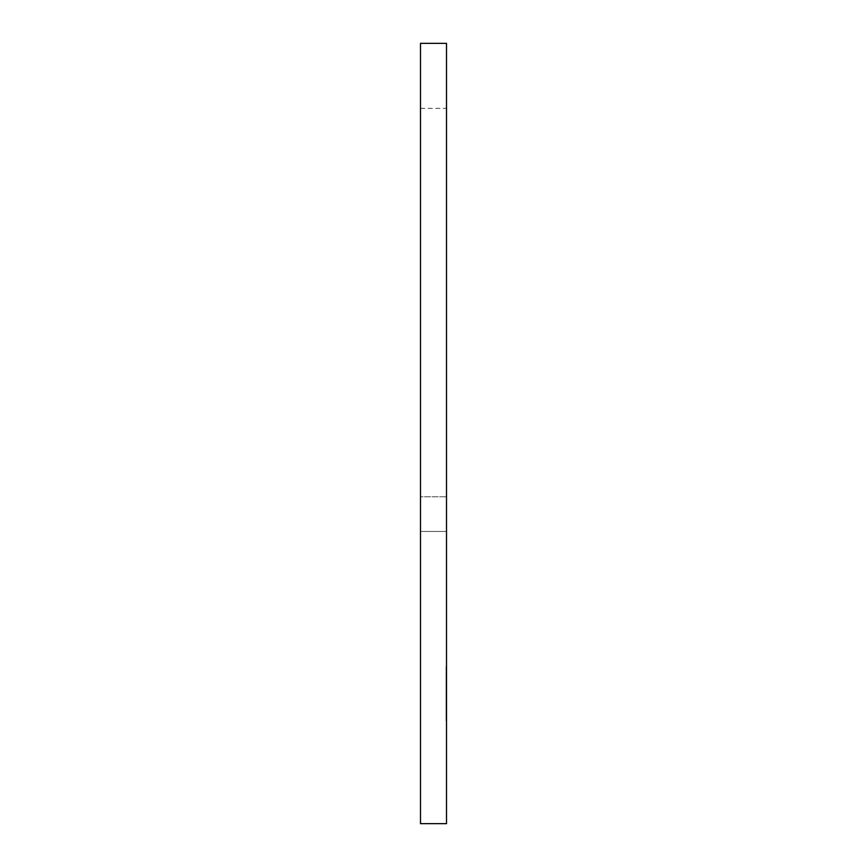 <?xml version="1.0" encoding="UTF-8"?>
<svg xmlns="http://www.w3.org/2000/svg" width="867" height="867" viewBox="0 0 867 867"><rect width="100%" height="100%" fill="white"/><g stroke="black" fill="none" stroke-linecap="round" stroke-linejoin="round"><path stroke-width="0.65" stroke-dasharray="4.33 3.25" d="M446.505 303.45L446.505 108.375L446.505 496.78L420.495 496.78L420.495 531.46L420.495 496.78L446.505 496.78L446.505 303.45M420.495 303.45L420.495 108.375L420.495 303.45M446.072 678.666L446.072 719.61L446.072 667.59L446.072 719.61L446.505 678.666M446.505 531.46L446.505 496.78L446.505 531.46L420.495 531.46L446.505 531.46M446.505 823.65L446.505 43.35L420.495 43.35L420.495 823.65L446.505 823.65M446.505 666.257L446.505 720.943M446.072 708.437L446.072 667.59L446.072 719.61L446.072 667.59L446.505 708.437M446.072 718.83L446.072 667.59L446.505 718.83M446.072 720.943L446.505 693.622M446.072 693.622L446.072 666.257M446.072 671.589L446.072 715.611L446.505 671.589M420.495 108.375L446.505 108.375"/><path stroke-width="1.3" d="M446.505 43.35L446.505 823.65L420.495 823.65L420.495 43.35L446.505 43.35"/></g></svg>
